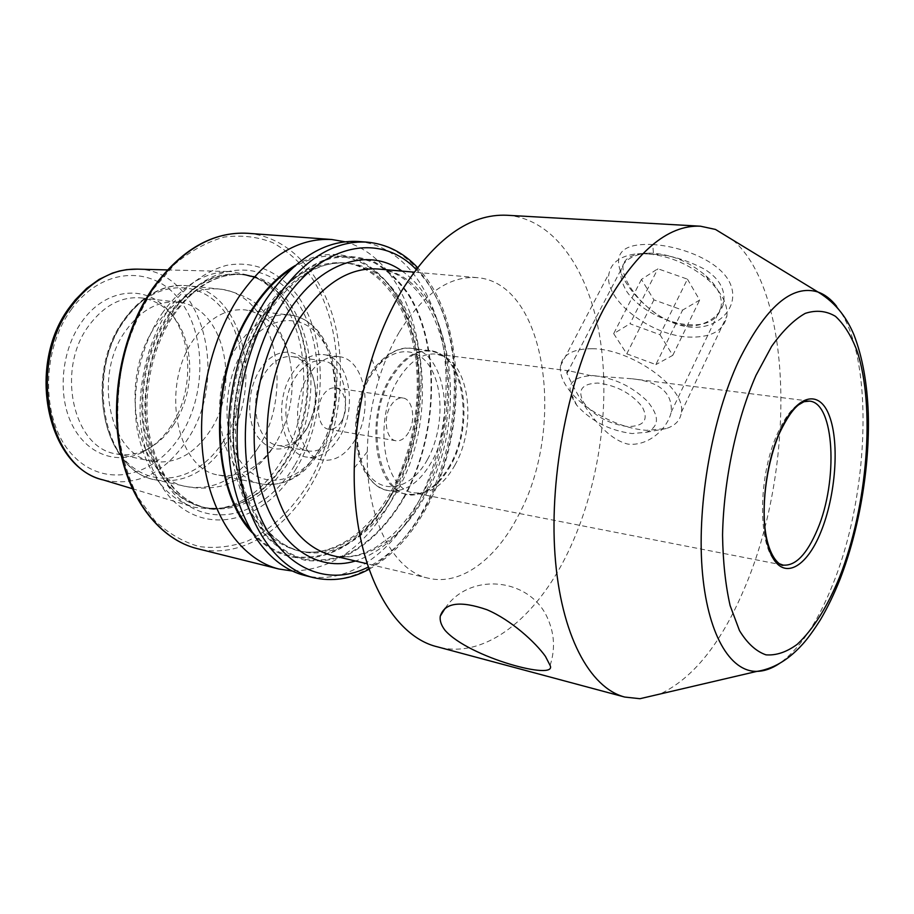 <?xml version="1.0" encoding="UTF-8"?>
<svg xmlns="http://www.w3.org/2000/svg" width="914" height="914" viewBox="0 0 914 914"><rect width="100%" height="100%" fill="white"/><g stroke="black" fill="none" stroke-linecap="round" stroke-linejoin="round"><path stroke-width="0.69" stroke-dasharray="4.57 3.43" d="M685.511 325.441C669.345 323.316 654.196 314.793 640.04 299.872C628.306 286.63 622.605 275.331 622.925 265.985C625.016 256.526 635.207 252.607 653.487 254.229C669.802 254.903 686.837 259.907 704.568 269.23C718.804 278.13 725.213 288.938 723.819 301.677C721.923 315.707 703.197 328.4 685.511 325.441M652.779 244.552C622.457 243.113 612.289 253.532 622.251 275.822C632.659 297.461 661.268 324.15 689.693 327.075C718.187 330.08 739.803 307.298 730.617 284.562C721.649 261.77 682.587 246.346 652.779 244.552L653.487 254.229M591.301 375.7L569.239 370.867C567.274 370.536 566.509 371.37 566.943 373.38C570.804 381.721 595.494 436.081 627.758 444.078C648.78 446.615 667.78 428.232 671.242 411.951C672.555 392.837 659.554 381.789 632.248 378.796L591.301 375.7M455.023 464.963C445.769 481.541 434.698 490.932 421.822 493.126L413.871 492.886C383.606 489.744 372.775 420.451 397.876 380.11C409.323 361.533 422.097 352.861 436.195 354.095L443.827 356.369C470.493 367.965 476.023 428.346 455.023 464.963M399.475 331.725C423.273 293.851 449.071 275.811 476.868 277.616C546.435 282.472 566.452 427.535 518.604 515.05C496.416 558.922 460.896 586.08 428.517 578.242C393.466 571.147 365.691 518.752 367.291 451.79C367.794 426.781 371.724 402.32 379.093 378.407C384.486 361.19 391.283 345.629 399.475 331.725M506.984 215.258C554.718 218.663 589.576 271.264 600.235 339.574C610.701 408.295 598.19 490.007 567.628 553.061C536.518 617.601 485.14 659.748 437.566 646.872M733.017 240.154C794.654 293.314 795.146 472.332 743.768 589.93C720.975 643.536 693.12 678.222 660.194 693.989M305.916 430.163L297.77 440.468C281.752 453.607 267.825 451.585 255.966 434.39C246.312 417.435 247.98 388.473 259.793 370.01C273.914 346.84 299.038 346.497 309.492 367.554C318.518 387.764 317.318 408.638 305.916 430.163M307.093 428.278L299.598 437.749C292.788 444.09 285.625 446.66 278.107 445.461C256.137 443.027 247.557 398.664 264.866 373.083C272.886 361.099 282.06 355.615 292.4 356.631C299.906 357.854 305.904 362.55 310.383 370.707C318.666 389.284 317.569 408.478 307.093 428.278M275.914 442.913C260.136 467.488 241.09 478.216 218.754 475.086C176.928 469.842 159.904 386.771 193.608 339.608C208.758 318.152 225.998 308.258 245.318 309.915C267.676 314.016 282.449 330.377 289.635 358.985C295.473 388.461 290.995 416.27 276.211 442.422L275.914 442.913M210.071 430.837C194.248 454.441 175.02 464.62 152.387 461.364C110.034 455.858 92.268 375.688 125.915 330.48C141.053 309.892 158.419 300.455 178.002 302.157C223.713 305.893 241.536 384.885 210.071 430.837M173.968 424.21C166.394 435.75 157.197 444.227 146.4 449.631C136.426 454.464 126.326 455.869 116.078 453.858C73.497 448.226 55.366 369.644 88.955 325.498C104.07 305.379 121.471 296.193 141.167 297.918C151.518 299.232 160.67 303.745 168.622 311.457C194.671 335.964 196.807 390.381 173.968 424.21M171.215 425.718C163.263 437.817 153.609 446.718 142.264 452.407C116.741 465.077 86.602 454.304 71.966 424.507C57.228 394.859 61.341 350.37 81.643 322.059C104.333 289.258 142.915 284.22 165.56 307.538C192.923 333.324 195.162 390.267 171.215 425.718M162.109 313.342C182.594 284.962 205.81 271.047 231.756 271.584L251.35 275.822C306.693 296.764 320.7 399.601 281.169 461.444C263.186 490.464 240.713 506.436 213.785 509.349L193.848 507.224C165.091 497.742 146.297 472.367 137.477 431.1C130.599 391.672 140.402 345.115 162.109 313.342M296.273 468.471C265.803 520.569 207.638 538.3 169.981 497.41C154.649 479.336 144.252 453.744 140.63 424.073C137.431 383.8 148.159 340.465 168.987 308.704C185.371 286.082 205.49 271.138 226.329 265.414C254.115 259.987 280.21 272.018 297.987 296.216C328.652 340.065 327.258 416.795 296.273 468.471M345.024 241.787C392.494 254.435 422.462 317.295 421.034 385.262C420.646 410.306 416.715 434.778 409.232 458.679L401.052 480.775L390.941 501.398C364.697 547.2 331.771 570.405 292.16 570.999M295.119 265.574C361.51 225.747 422.634 298.581 419.126 387.856C418.772 410.969 415.139 433.556 408.238 455.606L391.352 494.965C358.368 556.649 293.588 580.641 252.218 532.782M266.751 309.309L286.356 284.597C300.786 271.458 315.718 262.432 331.142 257.52C346.44 255.052 360.984 256.583 374.763 262.124C387.787 269.767 399.167 280.552 408.889 294.479C441.199 346.44 438.332 436.047 404.217 497.524C388.918 523.631 370.433 542.55 348.771 554.261C334.25 560.122 319.66 562.121 305.002 560.282C290.641 556.089 277.41 547.863 265.323 535.615L249.956 512.206C241.684 493.354 236.155 472.115 233.367 448.511C230.259 400.103 242.953 347.594 266.751 309.309M358.379 241.49C399.601 244.963 431.385 285.762 442.01 339.54C452.487 393.568 442.445 457.96 416.019 506.459C389.41 555.609 345.412 585.817 304.659 575.443M341.55 421.251C337.872 427.135 333.576 429.797 328.686 429.226C318.735 428.209 314.999 407.667 322.756 395.705C326.412 389.992 330.605 387.387 335.335 387.89C345.458 388.827 349.159 409.255 341.55 421.251M408.615 432.402C404.959 438.514 400.743 441.302 395.968 440.765C386.245 439.817 382.772 418.612 390.472 406.182C394.094 400.252 398.218 397.521 402.846 398.001C412.74 398.881 416.156 419.937 408.615 432.402M339.528 437.063C330.262 451.996 319.317 458.668 306.693 457.08C281.98 454.361 272.486 403.143 292.183 373.563C301.254 359.785 311.594 353.444 323.179 354.552C348.988 356.791 358.334 407.313 339.528 437.063M355.192 439.794C345.938 454.864 335.027 461.616 322.459 460.039C297.884 457.366 288.527 405.759 308.201 375.894C317.261 361.99 327.555 355.58 339.094 356.677C364.777 358.894 373.963 409.78 355.192 439.794M336.809 433.419C328.663 446.489 319.066 452.35 308.007 450.979C286.219 448.603 277.867 403.588 295.153 377.551C303.151 365.349 312.268 359.762 322.528 360.756C345.172 362.755 353.41 407.244 336.809 433.419M627.358 426.541C609.25 424.016 594.865 416.293 584.229 403.371C576.86 390.461 581.395 383.686 597.836 383.035C616.607 385.388 631.425 393.328 642.268 406.867C648.974 419.949 644.004 426.507 627.358 426.541M592.763 375.551C613.637 377.642 631.848 386.211 647.386 401.257C659.817 416.43 659.428 426.781 646.221 432.299L632.111 433.556C609.764 430.654 591.324 421.24 576.78 405.302C564.109 386.702 569.433 376.785 592.763 375.551M592.112 348.737C631.117 348.588 685.831 387.833 681.41 412.145C680.507 420.097 675.48 425.547 666.34 428.506L646.564 430.311C619.932 428.62 585.783 411.151 570.085 391.306C562.727 382.098 559.528 373.632 560.499 365.908C562.738 354.426 573.272 348.702 592.112 348.737M641.262 253.612C665.792 254.103 688.311 263.049 708.83 280.438C721.923 292.834 727.955 304.693 726.904 316.016C724.037 330.103 712.246 337.14 691.521 337.129C652.173 337.243 602.84 299.666 609.044 273.423C611.306 262.832 619.875 256.377 634.75 254.081L641.262 253.612M648.506 253.087C669.436 253.498 688.608 261.096 706.042 275.902C732.605 299.289 722.631 326.344 691.327 324.767C668.168 324.413 639.446 309.697 627.015 291.909C614.939 271.629 620.24 258.822 642.93 253.486L648.506 253.087M687.442 279.147L699.656 300.078L682.587 310.12L653.921 299.872L641.434 279.421L657.863 268.75L687.442 279.147L659.977 334.684L629.952 323.75L657.863 268.75M641.434 279.421L613.682 333.644L629.952 323.75M613.682 333.644L626.776 353.832L653.921 299.872M626.776 353.832L655.864 364.595L682.587 310.12M659.977 334.684L672.784 355.34L655.864 364.595M672.784 355.34L699.656 300.078M331.862 555.449C365.52 563.595 402.149 538.312 424.702 496.61C473.498 413.414 450.294 273.994 377.939 269.002C407.918 271.081 435.612 304.396 444.295 351.81C453.001 398.995 443.884 455.652 420.817 497.719C411.997 513.177 401.932 526.133 390.609 536.575L375.528 547.577L365.566 552.456C353.832 556.98 342.59 557.974 331.862 555.449M401.989 271.092C456.406 307.675 463.901 425.787 421.583 499.901C403.862 531.868 381.812 552.227 355.432 561.002M450.728 465.397C441.165 482.501 429.706 492.189 416.373 494.474C380.647 502.734 362.218 424.279 391.421 377.79C406.273 354.598 422.154 346.463 439.063 353.387C466.7 365.44 472.424 427.661 450.728 465.397M449.871 465.352C437.703 486.636 423.433 496.268 407.038 494.234C375.585 490.932 364.263 419.206 390.358 377.516C402.24 358.345 415.493 349.399 430.128 350.679C463.421 353.375 474.275 423.49 449.871 465.352M431.488 462.061C419.286 483.129 404.925 492.635 388.404 490.567C356.734 487.185 345.161 416.087 371.312 374.843C383.217 355.866 396.55 347.034 411.289 348.325C444.832 351.056 455.972 420.623 431.488 462.061M427.432 459.605C411.986 487.985 384.44 496.051 368.262 474.24C351.821 452.887 352.507 405.839 370.079 376.694C387.41 347.206 415.539 343.79 429.831 366.651C444.375 389.113 443.107 431.522 427.432 459.605M836.641 306.327C874.401 353.375 870.311 491.915 832.962 583.977C817.722 622.4 799.841 648.94 779.322 663.575M779.459 563.778C758.243 555.518 756.335 479.462 777.391 433.727C786.223 414.191 795.591 403.36 805.52 401.246M318.643 450.751C302.922 475.954 284.014 487.048 261.93 483.997C220.525 478.959 204.05 393.991 237.72 345.549C252.858 323.533 269.996 313.331 289.121 314.964C333.713 318.54 349.879 401.749 318.643 450.751M320.071 448.614C300.729 481.804 265.163 491.286 243.49 465.295C221.485 439.828 221.371 383.583 243.912 349.297C266.123 314.61 302.683 311.617 321.477 339.048C340.602 366.011 339.711 415.756 320.071 448.614M257.862 448.18C238.611 477.965 215.121 490.818 187.416 486.739C136.677 480.01 115.678 380.258 156.9 324.082C175.202 298.855 195.973 287.167 219.223 289.03C274.84 293.28 295.713 390.998 257.862 448.18M226.821 442.353C207.547 471.567 183.965 484.1 156.088 479.953C105.064 473.064 83.654 375.003 124.841 319.946C143.121 295.211 163.949 283.786 187.336 285.671C243.307 289.955 264.74 386.211 226.821 442.353M223.599 440.811C199.469 479.941 153.838 491.412 125.035 460.222C95.81 429.66 94.599 361.693 123.55 320.951C152.09 279.753 199.366 277.548 223.759 310.726C248.585 343.367 248.14 402.057 223.599 440.811M137.431 269.139C202.931 270.064 230.282 377.859 186.959 440.228C164.257 473.658 136.437 486.922 103.51 480.01M71.086 309.846C101.877 266.797 153.118 265.003 179.624 299.941C206.598 334.341 206.415 395.648 180.172 436.081C154.352 476.902 105.041 488.864 73.554 456.075C41.598 423.936 39.828 352.427 71.086 309.846M168.119 315.204C195.185 279.204 224.433 266.819 255.886 278.05C310.349 298.615 324.127 400.241 285.157 461.353C267.414 490.018 245.295 505.796 218.789 508.664C185.302 509.144 161.344 487.962 146.914 445.095C135.306 403.931 144.035 350.428 168.119 315.204M285.956 461.421C263.483 496.999 235.938 512.331 203.308 507.419C174.128 499.501 154.786 474.972 145.28 433.842C137.808 394.528 147.348 347.411 169.113 315.433C190.318 286.105 214.219 272.418 240.793 274.371C305.904 279.067 329.68 393.957 285.956 461.421M171.969 315.787C193.185 286.402 217.075 272.692 243.638 274.646C308.704 279.341 332.41 394.368 288.698 461.958C266.237 497.593 238.691 512.948 206.096 508.047C176.928 500.129 157.608 475.577 148.114 434.379C140.665 395.008 150.204 347.823 171.969 315.787M294.457 465.626C265.117 515.667 209.295 532.371 173.363 493.069C158.442 475.166 149.119 451.745 145.395 422.816C142.367 384.303 152.604 342.887 172.483 312.462C208.803 258.97 267.128 257.52 296.067 300.158C325.59 342.133 324.287 415.996 294.457 465.626M247.82 233.298C290.298 236.829 323.83 275.708 335.632 326.926C347.297 378.373 337.792 439.577 311.068 485.254C284.163 531.56 239.08 559.288 197.104 548.606M153.381 289.121L174.814 264.112C190.649 250.882 207.078 241.879 224.124 237.103C241.056 234.829 257.177 236.646 272.509 242.553C287.03 250.585 299.769 261.804 310.726 276.199C347.149 329.851 345.206 421.263 308.361 483.632C291.806 510.115 271.629 529.217 247.82 540.939C231.813 546.766 215.681 548.651 199.412 546.595C183.417 542.139 168.622 533.582 155.037 520.9L137.637 496.748C128.166 477.337 121.722 455.515 118.272 431.282C116.775 406.262 118.649 381.138 123.881 355.912C130.988 331.371 140.813 309.103 153.381 289.121M393.306 491.892C370.159 533.81 332.319 559.094 297.427 550.594C264.409 541.271 242.781 511.223 232.522 460.462C224.627 411.837 236.532 353.215 262.158 313.628C286.756 277.822 313.948 260.89 343.721 262.821C418.658 267.928 443.381 408.375 393.306 491.892M291.76 268.59C337.986 239.057 386.222 263.506 406.479 315.901C426.952 368.342 420.303 441.988 391.021 494.508C357.488 557.403 290.743 580.436 249.968 528.875M265.323 314.005C289.921 278.119 317.089 261.153 346.84 263.095C421.708 268.19 446.329 408.821 396.276 492.486C373.141 534.462 335.324 559.802 300.478 551.325C267.494 542.002 245.877 511.92 235.652 461.079C227.78 412.385 239.697 353.649 265.323 314.005M403.885 497.067C388.656 523.037 370.273 541.842 348.725 553.484C334.284 559.299 319.774 561.287 305.207 559.437C290.915 555.255 277.765 547.075 265.757 534.884L250.493 511.6C242.267 492.852 236.783 471.75 234.007 448.283C230.922 400.161 243.535 347.983 267.185 309.903L286.676 285.339C301.014 272.269 315.856 263.278 331.188 258.388C346.406 255.92 360.87 257.44 374.569 262.935C387.525 270.533 398.847 281.249 408.524 295.096C440.674 346.76 437.829 435.909 403.885 497.067M367.108 242.13C408.204 245.603 439.828 286.562 450.351 340.534C460.736 394.757 450.659 459.399 424.256 508.127C397.681 557.494 353.787 587.908 313.148 577.568M416.019 269.356C465.02 317.021 467.877 431.979 426.118 506.207C410.477 534.713 391.169 555.004 368.216 567.057M550.091 665.403C555.164 649.98 554.57 634.807 548.309 619.921C531.514 577.602 469.887 571.284 445.198 608.176M566.943 373.38L622.925 265.985M421.822 493.126L416.373 494.474L407.038 494.234L388.404 490.567C352.678 483.597 345.469 415.836 369.69 375.471C373.186 368.639 379.219 361.818 387.776 354.998C396.687 349.319 404.525 347.092 411.289 348.325L430.128 350.679L439.063 353.387L443.827 356.369M476.868 277.616L413.962 272.144M299.598 437.749L297.77 440.468M218.754 475.086L261.93 483.997C285.602 486.911 305.173 475.623 320.643 450.156C351.022 401.566 336.226 319.854 289.121 314.964L245.318 309.915M289.635 358.985C286.733 344.955 281.146 332.17 272.875 320.631L255.851 303.459C249.431 298.318 233.756 290.801 219.223 289.03L187.336 285.671C179.452 284.871 171.535 285.774 163.572 288.401C148.228 293.771 134.884 304.442 123.55 320.403C82.934 375.151 103.545 472.058 156.088 479.953L187.416 486.739C201.686 489.596 218.732 487.459 226.603 484.58L248.025 473.749C259.439 465.5 268.739 455.229 275.902 442.947L276.211 442.422M152.387 461.364L116.078 453.858M146.4 449.631L142.264 452.407M167.353 269.916L231.756 271.584M213.785 509.349L218.789 508.664L206.096 508.047C178.173 500.918 159.299 476.605 149.45 435.121C141.944 395.339 151.713 347.331 173.706 315.136C185.645 298.067 199.081 286.242 214.013 279.661C224.136 275.388 234.007 273.72 243.638 274.646L255.886 278.05L251.35 275.822M419.126 387.856L421.034 385.262M408.238 455.606L409.232 458.679M297.427 550.594C328.903 558.831 366.948 535.17 390.369 492.715C413.893 450.636 422.965 393.957 413.745 346.669C404.468 299.266 376.1 265.357 343.721 262.821L346.84 263.095C319.512 260.604 293.28 277.182 268.145 312.839C242.164 352.815 229.86 412.899 237.811 462.335C245.752 512.057 272.521 545.167 300.478 551.325L297.427 550.594M368.982 569.285C391.98 556.329 411.174 535.741 426.564 507.487C468.322 432.562 466.414 318.346 417.447 267.482M395.968 440.765L328.686 429.226M322.459 460.039L306.693 457.08M308.007 450.979L278.107 445.461M783.138 565.103L413.871 492.886M809.518 401.132L632.248 378.796M569.239 370.867L436.195 354.095M322.528 360.756L292.4 356.631M339.094 356.677L323.179 354.552M402.846 398.001L335.335 387.89M132.244 488.67L193.848 507.224M168.622 311.457L165.56 307.538M178.002 302.157L141.167 297.918M310.383 370.707L309.492 367.554M367.291 451.79L354.266 467.968M379.093 378.407L371.804 358.905M428.517 578.242L367.131 563.767M671.242 411.951L723.819 301.677M646.221 432.299L666.34 428.506M681.41 412.145L726.904 316.016M706.042 275.902L708.83 280.438M642.93 253.486L634.75 254.081M560.499 365.908L609.044 273.423M576.78 405.302L570.085 391.306"/><path stroke-width="1.37" d="M545.441 656.389C535.627 642.531 511.132 619.989 486.968 609.729C460.256 600.509 444.684 602.646 440.274 616.15C439.623 620.606 441.222 625.359 445.084 630.386C469.156 657.623 558.02 681.296 550.091 665.403L545.441 656.389M660.194 693.989L639.983 698.707L624.73 697.051L437.566 646.872C390.518 636.007 352.21 563.355 354.266 467.968C354.963 430.78 360.813 394.425 371.804 358.905C379.858 333.359 389.947 310.452 402.057 290.195C435.007 238.554 469.979 213.568 506.984 215.258L700.467 226.204L715.468 229.437L733.017 240.154M624.73 697.051C589.77 687.956 560.728 634.944 554.981 554.604C549.245 474.412 569.022 375.266 603.354 309.629C634.967 252.481 667.334 224.673 700.467 226.204M292.16 570.999L278.873 569.011C243.672 560.328 213.408 520.98 204.302 465.043C195.23 409.152 209.215 341.882 238.954 296.856C267.105 256.685 298.078 237.583 331.873 239.525L345.024 241.787M252.218 532.782C208.963 487.962 208.095 373.152 253.007 307.755C265.471 288.824 279.513 274.771 295.119 265.574M265.917 299.781C294.045 258.993 324.858 239.559 358.379 241.49L367.108 242.13C333.679 240.211 302.911 259.747 274.806 300.74C245.089 346.714 230.922 415.344 239.674 472.218C248.482 529.149 278.336 568.988 313.148 577.568L304.659 575.443C269.756 566.84 239.788 527.127 230.911 470.436C222.079 413.802 236.2 345.515 265.917 299.781M413.962 272.144L377.939 269.002C349.057 267.094 322.585 284.06 298.547 319.9C273.549 359.419 261.781 417.858 269.253 466.209C279.01 516.673 299.883 546.423 331.862 555.449L367.131 563.767M355.432 561.002C317.923 572.472 278.404 546.915 261.895 492.497C245.283 438.286 256.114 362.024 287.487 313.182C319.991 261.381 368.822 246.849 401.989 271.092M779.322 663.575C771.793 668.591 764.355 671.196 756.986 671.367C729.966 672.087 706.956 633.562 702.066 568.188C697.165 502.94 712.223 417.892 738.569 361.11C765.464 306.955 791.947 283.923 818.007 292.034C824.896 294.502 831.112 299.266 836.641 306.327M755.992 375.346L771.667 346.292C782.83 330.674 794.015 319.694 805.234 313.376C816.168 309.835 826.256 310.817 835.487 316.347C844.045 324.242 851.197 335.712 856.978 350.736C875.681 406.981 867.5 506.048 839.692 576.814C827.307 606.953 813.14 629.472 797.191 644.347C786.6 652.128 776.203 655.624 765.978 654.847C756.095 651.419 747.264 643.342 739.495 630.626L730.115 605.582C725.476 585.017 722.951 561.493 722.551 535.033C723.625 480.501 736.364 420.074 755.992 375.346M805.52 401.246L809.518 401.132C834.596 402.766 838.355 480.947 817.413 529.56C806.936 554.295 795.523 566.143 783.138 565.103L779.459 563.778M779.619 432.208C796.174 394.014 819.55 388.553 829.489 416.236C839.669 443.416 835.636 495.754 820.966 531.731C806.456 568.028 783.275 580.733 771.29 554.878C759.054 529.606 762.882 470.013 779.619 432.208M132.244 488.67L103.51 480.01C48.305 468.539 26.655 364.24 71.486 306.224C90.623 281.009 112.605 268.647 137.431 269.139L126.669 269.641L119.494 270.978L112.376 273.115L99.135 279.376L86.624 288.39L75.256 299.918L70.104 306.521M278.873 569.011L197.104 548.606C161.138 539.717 130.051 501.58 120.282 448.009C110.571 394.471 124.064 330.434 153.803 287.613C181.977 249.408 213.316 231.311 247.82 233.298C212.768 231.402 181.189 249.545 153.095 287.75M249.968 528.875C209.34 482.535 210.003 371.804 253.441 308.349C264.832 291.018 277.605 277.765 291.76 268.59M368.216 567.057C326.686 588.342 278.861 567.571 256.88 508.47C234.715 449.688 245.295 360.562 281.478 304.808C320.745 242.484 380.647 232.053 416.019 269.356M445.198 608.176L440.274 616.15M639.983 698.707L756.986 671.367C777.517 668.248 791.593 655.498 799.053 648.037C803.337 643.536 808.821 637.961 820.281 620C827.524 607.73 834.151 594.031 840.172 578.893C859.263 529.594 869.831 467.374 868.3 413.631C867.158 382.749 862.348 356.437 853.882 334.684C847.769 320.208 837.784 303.996 818.007 292.034L715.468 229.437M809.518 401.132L804.012 401.692L798.63 404.811C792.735 409.426 786.428 418.726 779.722 432.688C767.452 460.667 761.408 502.072 765.349 531.011C769.805 562.578 783.561 566.691 783.138 565.103M137.431 269.139L167.353 269.916M331.873 239.525L247.82 233.298M417.447 267.482C403.348 252.458 386.565 244.004 367.108 242.13M368.982 569.285C350.85 579.145 332.239 581.91 313.148 577.568M197.104 548.606C160.521 539.5 129.445 501.112 119.654 447.78C109.92 394.437 123.287 330.719 152.946 287.944M103.51 480.01C46.34 467.031 25.821 364.48 69.841 306.898"/></g></svg>
